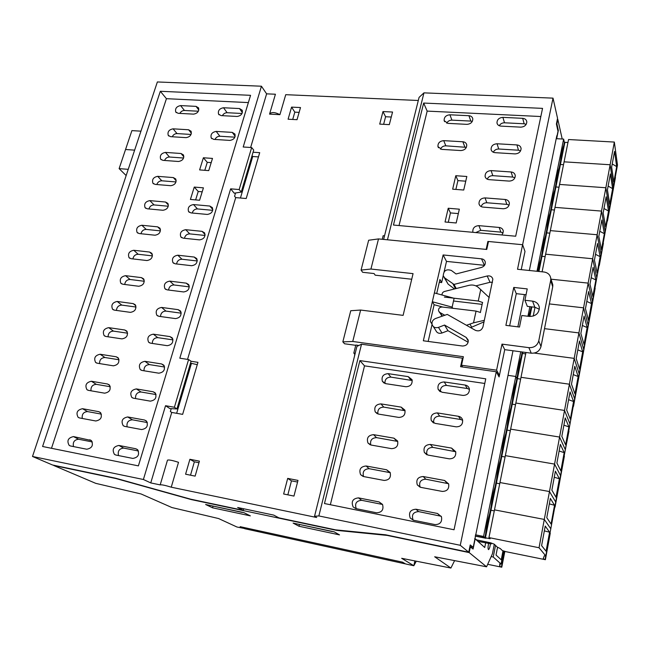 <?xml version="1.0" encoding="UTF-8"?>
<svg xmlns="http://www.w3.org/2000/svg" width="650" height="650" viewBox="0 0 650 650"><rect width="100%" height="100%" fill="white"/><g stroke="black" fill="none" stroke-linecap="round" stroke-linejoin="round"><path stroke-width="0.97" d="M462.954 395.411L441.927 392.218L438.116 389.285C437.336 384.694 439.368 382.257 444.202 381.956L465.189 385.06C467.374 385.483 468.764 386.734 469.357 388.806C469.544 393.104 467.415 395.306 462.954 395.411M469.454 389.382L467.293 388.513L446.485 385.409C442.252 385.539 440.237 387.652 440.44 391.755M456.178 426.839L435.021 423.361L431.275 420.558C430.316 415.781 432.339 413.238 437.336 412.921L458.453 416.301C460.574 416.723 461.955 417.95 462.597 419.981C462.906 424.45 460.769 426.733 456.178 426.839M462.67 420.298L460.639 419.494L439.701 416.122C435.183 416.301 433.192 418.592 433.729 422.979M449.28 458.835L427.984 455.073L424.344 452.424C423.158 447.444 425.157 444.787 430.341 444.446L451.596 448.102L455.699 451.685C456.162 456.349 454.025 458.729 449.28 458.835M455.715 451.734L432.794 447.379C427.976 447.639 426.026 450.109 426.952 454.781M435.102 524.607L413.522 520.252L410.207 518.026C408.411 512.606 410.337 509.673 415.976 509.226L437.499 513.476L441.456 516.75C442.333 521.861 440.221 524.477 435.102 524.607M441.228 516.262L418.608 511.599C413.213 512.029 411.377 514.832 413.099 520.016L413.213 520.179M376.594 512.793L355.948 508.625L353.145 506.943C350.976 501.548 352.763 498.526 358.507 497.876L379.113 501.946L382.525 504.416C383.898 509.665 381.924 512.452 376.594 512.793M382.558 504.481L361.619 500.305C356.314 500.801 354.534 503.596 356.273 508.698M384.118 480.431L363.594 476.556L360.596 474.654C358.759 469.454 360.604 466.562 366.121 465.985L386.596 469.771L390.138 472.444C391.251 477.466 389.244 480.131 384.118 480.431M390.244 472.68L369.127 468.691C364.138 469.073 362.286 471.697 363.569 476.548M391.511 448.646L371.118 445.047L367.949 442.967C366.405 437.954 368.282 435.183 373.588 434.663L393.949 438.173L397.581 441.001C398.474 445.827 396.451 448.37 391.511 448.646M397.751 441.439L376.504 437.629C371.8 437.929 369.899 440.375 370.793 444.974M398.775 417.414L378.495 414.091L375.204 411.856C373.904 407.022 375.814 404.365 380.933 403.894L401.164 407.127L404.877 410.085C405.584 414.716 403.544 417.162 398.775 417.414M405.08 410.727L383.76 407.111C379.324 407.339 377.382 409.622 377.934 413.961M405.909 386.734L385.759 383.671L382.363 381.306C381.266 376.651 383.191 374.099 388.148 373.652L408.257 376.634L412.027 379.681C412.579 384.134 410.54 386.49 405.909 386.734M412.238 380.526L390.886 377.114C386.709 377.284 384.743 379.413 384.987 383.492M448.573 483.722L425.766 479.196C420.615 479.562 418.73 482.219 420.111 487.183L417.316 484.908C415.862 479.716 417.828 476.921 423.223 476.539L444.616 480.488L448.654 483.941C449.304 488.816 447.176 491.311 442.26 491.416L420.818 487.37L417.316 484.908M469.885 546.626L473.233 547.316L512.988 350.756M189.898 459.29L199.412 461.142L195.13 476.125L185.591 474.199L189.898 459.29L194.366 461.817L198.965 462.719M287.69 478.392L297.984 480.407L293.963 496.072L283.636 493.992L287.69 478.392L291.452 480.854L297.562 482.048M287.836 494.837L291.452 480.854M354.461 356.314L354.754 354.161M190.515 363.139L197.275 364.666M191.067 361.278L197.957 362.342L182.634 414.367L171.738 412.433L170.357 411.548L171.218 408.671M176.646 413.303L191.336 363.74M190.523 475.199L194.366 461.817M517.863 326.844L524.436 294.564M529.344 270.489L556.822 135.704M391.267 117.024L385.58 116.74L382.972 111.564L392.551 112.028L389.317 124.629L379.714 124.109L382.972 111.564M299.13 112.369L294.816 112.149L291.582 107.12L300.503 107.551L297.034 119.689L288.088 119.21L291.582 107.12M441.651 149.37L437.954 146.624C437.775 143.065 439.701 141.082 443.731 140.652L462.873 141.773C465.034 142.001 466.326 143.065 466.749 144.95C466.651 148.362 464.677 150.231 460.834 150.556L441.651 149.37M466.383 147.339L445.827 145.827C443.308 145.86 441.529 146.965 440.464 149.151M468.934 115.716C471.112 115.928 472.404 116.976 472.802 118.861C472.672 122.184 470.714 124.012 466.927 124.353L447.858 123.362L444.153 120.616C444.023 117.162 445.941 115.221 449.906 114.79L468.934 115.716L470.811 121.087L451.929 120.136C449.573 120.161 447.842 121.176 446.729 123.175M472.298 121.412L470.811 121.087M522.689 118.324C525.127 118.584 526.508 119.779 526.817 121.899C526.508 125.125 524.501 126.872 520.788 127.148L500.955 126.116C498.761 125.897 497.437 124.857 496.982 122.988C497.023 119.6 498.997 117.731 502.897 117.366L522.689 118.324L524.152 123.784L504.514 122.793C502.157 122.809 500.402 123.793 499.257 125.734M526.199 124.345L524.152 123.784M516.953 144.926C519.383 145.21 520.764 146.412 521.097 148.549C520.812 151.856 518.789 153.644 515.028 153.896L495.073 152.661C492.895 152.425 491.562 151.377 491.091 149.516C491.083 146.031 493.074 144.113 497.039 143.764L516.953 144.926L518.472 150.207L498.721 149.013C496.202 149.029 494.398 150.101 493.293 152.23M520.609 150.841L518.472 150.207M511.128 171.974C513.541 172.274 514.922 173.501 515.279 175.646C515.028 179.043 512.988 180.862 509.161 181.09L489.084 179.652C486.931 179.4 485.599 178.344 485.103 176.483C485.046 172.9 487.045 170.942 491.091 170.609L511.128 171.974L512.712 177.06L492.83 175.671C490.149 175.679 488.288 176.849 487.256 179.173M514.922 177.767L512.712 177.06M482.991 207.098C480.87 206.83 479.546 205.766 479.009 203.913C478.904 200.224 480.911 198.218 485.038 197.901L505.196 199.477C507.593 199.802 508.983 201.037 509.364 203.19C509.145 206.684 507.089 208.536 503.198 208.748L482.991 207.098M509.113 205.132L506.846 204.368L486.842 202.768C483.99 202.776 482.089 204.051 481.138 206.578M472.989 232.326L472.826 231.822C472.656 228.02 474.671 225.964 478.879 225.648L499.168 227.451C501.54 227.793 502.938 229.044 503.344 231.197L502.027 234.983M503.189 232.96L500.882 232.139L480.756 230.319L475.767 232.578M385.58 116.74L383.622 124.321M258.464 156.902L252.736 156.504L240.435 198.023M252.736 156.504L252.062 155.626M253.069 152.222L259.707 152.669L246.204 198.518L235.714 197.608L234.569 196.259L235.544 192.993M294.816 112.149L292.711 119.462M183.593 158.031L169.471 157.016C167.196 157.072 165.563 158.226 164.572 160.469M165.466 152.409L181.025 153.498L183.487 154.96C184.259 158.592 182.585 160.761 178.482 161.484L162.898 160.347L160.623 159.112C159.632 155.464 161.249 153.229 165.466 152.409L169.471 157.016M191.051 134.452L177.019 133.583C174.874 133.64 173.29 134.696 172.25 136.76M173.095 128.83L188.597 129.764L191.092 131.251C191.782 134.794 190.109 136.923 186.087 137.638L170.568 136.654L168.244 135.379C167.343 131.828 168.959 129.643 173.095 128.83L177.019 133.583M193.578 114.132L178.124 113.303L175.76 112.003C174.939 108.526 176.564 106.397 180.619 105.593L196.048 106.372L198.583 107.892C199.192 111.345 197.527 113.425 193.578 114.132M198.38 111.215L184.454 110.492C182.447 110.532 180.903 111.508 179.831 113.392M242.036 113.49L227.118 112.718C225.038 112.759 223.462 113.742 222.389 115.668M223.535 107.754L239.525 108.558L242.255 110.272C242.775 113.75 241.061 115.814 237.112 116.456L221.106 115.603L218.546 114.124C217.807 110.622 219.472 108.493 223.535 107.754L227.118 112.718M234.886 137.166L219.863 136.232C217.644 136.289 216.019 137.361 214.988 139.466M216.198 131.414L232.261 132.381L234.959 134.079C235.552 137.646 233.838 139.75 229.816 140.4L213.728 139.384L211.209 137.938C210.389 134.347 212.054 132.169 216.198 131.414L219.863 136.232M70.46 445.973L69.209 445.445C66.617 440.789 68.047 437.84 73.499 436.581L91.341 440.513C93.608 445.25 92.089 448.151 86.767 449.231L70.46 445.973M92.349 441.943L78.609 439.246C74.311 439.749 72.605 442.187 73.499 446.582M79.528 417.942L78.138 417.332C75.749 412.766 77.212 409.89 82.517 408.704L98.743 411.661L100.433 412.506C102.505 417.137 100.953 419.965 95.778 420.981L79.528 417.942M101.424 414.131L87.522 411.58C83.468 411.97 81.729 414.269 82.282 418.462M88.457 390.358L86.929 389.667C84.736 385.19 86.222 382.387 91.398 381.257L107.559 384.012L109.371 384.938C111.256 389.472 109.679 392.218 104.634 393.177L88.457 390.358M110.321 386.742L96.289 384.337C92.471 384.654 90.699 386.807 90.976 390.796M97.24 363.204L95.599 362.432C93.576 358.053 95.095 355.322 100.141 354.25L116.236 356.793L118.154 357.801C119.876 362.229 118.276 364.902 113.36 365.82L97.24 363.204M119.056 359.767L104.926 357.516C101.319 357.776 99.531 359.791 99.572 363.586M105.893 336.473L104.138 335.627C102.286 331.338 103.821 328.681 108.753 327.649L124.776 329.997L126.791 331.086C128.359 335.4 126.742 338 121.94 338.877L105.893 336.473M127.628 333.198L113.425 331.11C110.013 331.313 108.225 333.214 108.054 336.798M114.416 310.148L112.564 309.229C110.858 305.037 112.418 302.445 117.228 301.462L133.185 303.615L135.289 304.769C136.703 308.986 135.078 311.521 130.398 312.358L114.416 310.148M136.053 307.036L121.802 305.102C118.576 305.273 116.789 307.052 116.439 310.432M122.801 284.229L120.859 283.246C119.299 279.151 120.876 276.624 125.572 275.673L141.464 277.631L143.642 278.858C144.934 282.969 143.293 285.439 138.718 286.252L122.801 284.229M144.324 281.271L130.049 279.492C126.994 279.63 125.222 281.287 124.719 284.473M167.091 289.851L164.938 288.706C163.442 284.529 165.059 282.002 169.796 281.125L186.29 283.156L188.695 284.578C189.889 288.754 188.199 291.208 183.609 291.947L167.091 289.851M189.312 286.869L173.997 284.968C170.844 285.098 169.032 286.788 168.577 290.038M158.884 316.306L156.829 315.234C155.179 310.952 156.78 308.352 161.639 307.442L178.206 309.668L180.537 311.025C181.87 315.315 180.18 317.834 175.476 318.598L158.884 316.306M181.236 313.178L165.937 311.098C162.597 311.261 160.786 313.072 160.493 316.526M150.556 343.176L148.606 342.184C146.786 337.797 148.371 335.124 153.351 334.173L169.991 336.602L172.234 337.878C173.721 342.282 172.047 344.882 167.221 345.678L150.556 343.176M173.006 339.885L157.755 337.642C154.221 337.846 152.409 339.779 152.303 343.436M142.098 370.476L140.254 369.566C138.263 365.081 139.823 362.334 144.934 361.327L161.647 363.967L163.792 365.162C165.441 369.679 163.792 372.352 158.836 373.189L142.098 370.476M164.629 367.014L149.435 364.601C145.706 364.853 143.894 366.917 144.007 370.784M133.502 398.214L131.787 397.394C129.602 392.803 131.138 389.976 136.378 388.919L153.173 391.771L155.196 392.868C157.032 397.507 155.407 400.262 150.312 401.139L133.502 398.214M156.089 394.574L140.993 391.991C137.044 392.299 135.249 394.501 135.606 398.58M124.759 426.4L123.191 425.677C120.803 420.981 122.298 418.08 127.692 416.951L144.552 420.03L146.453 421.029C148.484 425.774 146.884 428.618 141.651 429.552L124.759 426.4M147.379 422.557L132.413 419.811C128.229 420.209 126.457 422.549 127.116 426.839M115.879 455.041L114.465 454.423C111.857 449.629 113.319 446.639 118.861 445.445L135.793 448.752L137.556 449.637C139.799 454.504 138.231 457.438 132.844 458.429L115.879 455.041M138.491 450.994L123.695 448.086C119.242 448.581 117.52 451.076 118.528 455.569M152.449 255.881L138.166 254.264C135.281 254.377 133.526 255.929 132.893 258.911M133.794 250.274L149.614 252.054L151.873 253.338C153.034 257.351 151.377 259.748 146.916 260.536L131.064 258.7L129.041 257.66C127.619 253.654 129.196 251.193 133.794 250.274L138.166 254.264M197.251 260.967L181.935 259.228C178.953 259.342 177.157 260.918 176.564 263.965M177.824 255.214L194.244 257.051L196.722 258.546C197.795 262.608 196.089 264.997 191.604 265.712L175.159 263.803L172.933 262.6C171.567 258.521 173.201 256.059 177.824 255.214L181.935 259.228M205.043 235.454L189.751 233.886C186.932 233.976 185.161 235.446 184.446 238.298M185.737 229.694L202.085 231.351L204.62 232.895C205.571 236.852 203.864 239.184 199.485 239.874L183.113 238.16L180.806 236.893C179.579 232.919 181.22 230.514 185.737 229.694L189.751 233.886M160.436 230.872L146.169 229.409C143.447 229.507 141.708 230.945 140.961 233.74M141.887 225.257L157.649 226.858L159.965 228.191C161.013 232.107 159.356 234.447 154.984 235.211L139.206 233.553L137.101 232.456C135.801 228.548 137.394 226.143 141.887 225.257L146.169 229.409M212.704 210.332L197.446 208.926C194.789 208.999 193.05 210.364 192.221 213.021M193.521 204.571L209.796 206.042L212.387 207.634C213.241 211.486 211.526 213.752 207.236 214.435L190.938 212.899L188.573 211.583C187.46 207.707 189.109 205.368 193.521 204.571L197.446 208.926M168.285 206.237L154.05 204.921C151.482 205.002 149.776 206.343 148.931 208.951M149.866 200.614L165.555 202.036L167.928 203.418C168.878 207.236 167.213 209.519 162.931 210.267L147.217 208.788L145.056 207.643C143.869 203.816 145.47 201.476 149.866 200.614L154.05 204.921M176.004 181.951L161.817 180.798C159.396 180.862 157.722 182.106 156.804 184.527M157.722 176.337L173.347 177.588L175.768 179.01C176.621 182.731 174.956 184.957 170.763 185.697L155.114 184.389L152.896 183.194C151.808 179.465 153.416 177.174 157.722 176.337L161.817 180.798M448.232 208.252L459.347 209.178L456.186 222.982L445.039 221.999L448.232 208.252L450.442 212.924L448.281 222.284M465.757 181.179L457.917 180.611L455.788 175.711L466.83 176.491L463.734 190.028L452.66 189.183L455.788 175.711M194.261 187.078L203.418 187.842L199.582 200.257L190.409 199.444L194.261 187.078L198.234 191.474L195.626 199.899M211.193 162.638L207.261 162.346L203.385 157.771L212.493 158.413L208.731 170.609L199.607 169.91L203.385 157.771M457.917 180.611L455.878 189.426M207.261 162.346L204.799 170.308M458.339 213.59L450.442 212.924M202.191 191.807L198.234 191.474M330.354 504.725L364.512 365.852L484.77 383.467M498.152 375.204L499.419 375.383L504.725 349.659L499.102 376.935L496.267 371.751L460.265 545.293L468.731 552.216L470.234 544.936L473.233 547.316M557.099 135.72L558.001 131.268L556.4 124.004L557.554 118.308L553.02 98.134L522.616 244.717L524.989 251.444L522.616 244.717L488.491 241.491L486.753 249.454L378.503 238.924L370.939 269.035L413.059 273.634L403.114 315.372L360.636 310.05L350.748 310.724L342.842 341.859L352.747 341.477L463.385 356.712L461.524 365.235L496.592 370.175L501.995 344.126L528.881 347.652L531.261 353.194C536.331 353.381 539.581 351.162 541.003 346.539L552.711 286.772L552.817 284.846L551.939 282.067M539.337 309.238L534.852 307.231L527.321 306.361L524.932 300.259L532.561 301.137C536.437 301.795 538.704 303.932 539.354 307.531C539.053 313.332 535.762 316.298 529.482 316.436L521.828 315.518L519.488 327.048L505.887 325.358L513.76 287.43L516.279 293.654L509.649 325.821L516.279 293.654L526.053 294.751M521.235 269.652L524.989 251.444L521.235 269.652M418.308 100.49L285.74 94.681L279.914 114.66L269.555 114.124C271.359 111.881 274.812 112.06 279.914 114.66M269.612 113.945L275.421 94.226L266.614 93.844L250.64 147.485M235.714 197.608L187.541 359.385M171.738 412.433L150.751 482.918L160.184 484.884C161.558 484.559 165.246 485.331 171.251 487.191L316.664 517.506L314.543 516.254L318.866 515.938L460.265 545.293M160.201 484.843L167.489 460.135C168.894 459.664 172.567 460.395 178.506 462.312L171.251 487.191M482.129 304.371L453.497 301.007M484.039 321.856L470.649 327.641M442.374 315.884L439.164 311.967M462.898 358.954L462.434 358.174L361.522 344.216L356.939 346.377L314.543 516.254M496.267 371.751L460.574 366.697L462.434 358.174M176.93 408.939L174.403 407.257L188.589 359.548L191.076 361.246L176.93 408.939L169.91 408.606L165.547 405.714L143.398 479.497L150.751 482.918M266.614 93.844L261.438 86.214L243.197 146.998L251.656 147.558L253.711 150.069L241.256 192.067L239.168 189.54L251.656 147.558M241.256 192.067L234.236 193.204L230.644 188.833L179.814 358.191L188.589 359.548M468.731 552.216L385.726 534.82L335.506 529.847L278.947 517.871L273.707 515.101L237.664 507.496L243.271 510.323L190.645 499.176L115.668 478.229L52.609 465.018L32.5 456.471L143.398 479.497M261.438 86.214L157.365 81.957L32.5 456.471M399.019 225.558L427.172 111.109L540.832 116.529M488.288 242.418L487.89 241.443L522.616 244.717L517.522 269.271L543.969 272.001C547.926 272.651 550.201 274.796 550.786 278.444L550.68 280.394L552.711 286.772M553.02 98.134L423.954 92.861L419.079 97.378L383.63 239.419M51.488 448.297L166.433 98.686L248.357 102.586M359.881 360.604L485.745 378.82L454.041 529.758L324.48 503.539L359.881 360.604L364.512 365.852M243.271 510.323L243.693 508.771M332.426 531.456L331.833 531.326M295.409 523.583L332.256 531.57M241.768 512.184L242.474 512.33M207.829 504.969L242.279 512.436M423.954 92.861L387.457 239.793L486.159 249.397L487.89 241.443M515.694 236.226L393.453 225.046L423.662 103.058L542.547 108.371L515.694 236.226M361.522 344.216L318.866 515.938M444.478 315.079L439.766 312.431L438.531 310.871C438.36 308.449 439.571 307.158 442.154 307.003L476.076 311.09L480.48 312.471M480.366 312.553L482.519 302.551M482.633 302.477L478.262 301.031L444.405 297.091M442.057 295.011C441.911 293.272 442.739 292.086 444.543 291.452L468.926 285.35C472.461 284.554 475.548 285.196 478.181 287.267L489.239 297.586M484.372 320.312L473.525 322.839L466.456 325.268M165.547 405.714L174.403 407.257M230.644 188.833L239.168 189.54M160.322 91.284L250.559 95.322L138.393 465.879L42.583 446.493L160.322 91.284L166.433 98.686M427.172 111.109L423.662 103.058M473.525 322.839L476.076 311.09M480.773 289.437L478.262 301.031M433.306 326.544L435.744 330.363C436.914 332.954 438.994 333.832 441.984 333.003L438.457 327.389C435.419 328.226 433.314 327.34 432.144 324.724C431.567 321.961 432.664 319.898 435.435 318.549L447.249 314.413L475.442 330.346C479.026 331.614 481.52 330.484 482.95 326.95L492.854 279.167C492.05 276.575 490.157 275.519 487.191 275.99L490.043 282.287L492.513 282.271M444.137 277.404L448.11 284.131L444.722 277.932L454.009 284.424L487.191 275.99M448.11 284.131L454.504 288.957M444.129 271.757L446.501 261.398L484.534 265.33M439.278 282.303L441.651 282.571L443.227 275.697M378.503 238.924L368.656 240.24L361.075 270.083L362.651 272.293L374.075 273.553L375.196 275.178L411.726 279.24M501.995 344.126L504.725 349.659L531.261 353.194M428.163 341.437L432.055 324.423M441.984 333.003L447.996 330.712L468.163 342.282M475.906 285.862L490.043 282.287M444.722 277.932L443.243 275.771C443.601 270.579 446.314 268.816 451.376 270.465L456.064 273.967L481.447 267.451C484.226 266.476 485.501 264.672 485.274 262.048C484.802 260.203 483.551 259.131 481.52 258.83L443.121 254.954L446.501 261.398M441.651 282.571L439.928 279.492L436.694 293.548M447.996 330.712L444.551 325.057L466.172 337.415L468.179 340.023C468.406 343.85 466.489 345.849 462.442 346.019L423.329 340.787L443.121 254.954M361.075 270.083L370.939 269.035M384.532 235.828L383.151 235.698L382.257 239.281M541.003 346.539L538.761 340.901L550.68 280.394M538.761 340.901C537.314 345.589 534.024 347.839 528.881 347.652M499.419 375.383L496.592 370.175M354.941 354.38L353.803 353.096L355.217 353.299M462.637 366.99L461.524 365.235M358.898 345.451L355.818 345.028L353.803 353.096M431.99 324.074L430.292 321.417L434.127 304.72L432.331 301.746L452.132 307.117L452.79 308.287M524.932 300.259L527.239 288.909L513.76 287.43M360.636 310.05L352.747 341.477M438.457 327.389L444.551 325.057M355.745 345.329L344.541 343.769L342.842 341.859M454.114 298.285L452.132 307.117M434.363 292.923L453.708 298.171M434.127 304.72L442.894 307.092M402.399 562.136L404.796 563.761L244.863 528.742L240.143 526.671L402.537 562.161L405.527 563.924L413.831 565.736L401.676 558.309L450.905 568.043L434.679 556.774L486.566 566.8L469.194 552.597L387.205 535.405L336.708 530.376L191.214 499.558L115.984 478.546L53.714 465.489L95.745 483.348L141.099 493.976L171.933 507.552L218.579 518.546L236.957 527.012L244.319 528.458M413.831 565.736L414.879 560.918M562.209 139.002L557.806 119.413L557.334 119.389M339.519 534.893L299.008 526.248L293.109 523.096L334.132 531.814L339.519 534.893M205.627 504.497L212.558 507.804L250.339 515.864L243.847 512.622L205.627 504.497M450.905 568.043L454.602 560.625M556.782 138.702L556.262 138.458M556.717 138.442L558.35 130.431L557.814 130.406M557.806 119.413L556.904 123.809L556.441 123.784M469.194 552.597L470.348 546.951L473.086 549.047L475.158 538.866L484.729 547.495L485.688 542.734M486.566 566.8L492.407 553.824L494.301 544.261M558.35 130.431L556.904 123.809M488.629 543.319C487.898 546.967 487.858 549.063 488.524 549.616C489.32 549.079 489.962 547.105 490.433 543.684M470.348 546.951L469.836 546.845M299.431 524.591L299.008 526.248M213.005 506.212L212.558 507.804M475.158 538.866L474.671 538.72M475.329 539.021L475.784 539.427M476.864 540.402L475.841 539.126M416.293 561.194L413.863 565.671L414.903 560.926M404.852 563.526L405.511 563.908M244.863 528.742L241.369 526.939M386.441 558.642L388.798 560.259M259.423 530.887L259.163 531.871L255.613 530.051M475.467 534.812L483.559 536.453L515.791 376.472L507.975 375.359L515.791 376.472L520.764 351.796M527.93 316.249L529.864 306.654M536.989 271.286L563.631 139.084L556.213 138.678M483.559 536.453L484.868 537.696L485.648 533.829C486.322 526.5 487.654 519.894 489.637 513.996L491.173 506.366C491.847 499.054 493.155 492.546 495.097 486.834L496.608 479.31C497.291 472.03 498.582 465.611 500.476 460.07L501.971 452.668C502.645 445.404 503.921 439.083 505.781 433.712L507.244 426.416C507.926 419.169 509.177 412.945 511.006 407.737L512.444 400.554C513.134 393.323 514.361 387.189 516.149 382.151L516.864 378.601L515.791 376.472L516.864 378.601L517.571 375.066C518.261 367.859 519.472 361.814 521.219 356.931L522.21 351.983M537.972 271.383C538.744 266.346 539.687 262.429 540.784 259.618L542.108 253.029C542.799 245.928 543.936 240.305 545.504 236.145L546.812 229.645C547.503 222.568 548.616 217.019 550.16 212.997L551.452 206.586C552.142 199.534 553.239 194.066 554.751 190.174L556.018 183.852C556.717 176.816 557.798 171.421 559.276 167.659L560.528 161.419C561.226 154.416 562.291 149.086 563.745 145.454L564.363 142.374L563.631 139.084M528.808 316.355L531.294 306.824M476.629 539.882L490.157 542.717L491.392 543.887L477.977 541.409M484.868 537.696L475.231 535.99M491.538 543.148L491.392 543.887M617.476 165.011L614.339 142.066L568.547 139.531L564.086 161.834L610.131 164.751L614.339 142.066M613.462 186.932L610.131 164.751L564.086 161.834L559.569 184.438L605.857 187.752L610.131 164.751L613.47 186.834L617.5 164.873M611.634 167.131L613.852 181.992L616.679 166.611L614.543 151.409L611.634 167.131M567.954 142.504L564.883 142.326L561.397 159.705L563.932 147.071M538.939 271.481L541.986 256.311L545.139 256.62L541.986 256.311L546.691 232.871L549.827 233.155L546.691 232.871L551.338 209.763L554.45 210.015L551.338 209.763L555.913 186.972L559.016 187.2L555.913 186.972L560.43 164.499L563.517 164.694L560.43 164.499L561.397 159.705M615.396 177.767L615.355 176.613M607.466 221.057L615.412 177.669M560.178 165.75L559.666 165.718L560.178 165.75M564.622 143.626L564.119 143.601M560.552 163.914L560.04 163.881M564.257 145.446L563.753 145.413M616.679 166.611L612.227 163.946M609.383 209.194L605.857 187.752L559.569 184.438L554.986 207.366L601.526 211.088L605.857 187.752L609.391 209.097L617.5 164.905M607.425 189.898L609.765 204.263L612.633 188.662L610.374 173.956L607.425 189.898M556.887 182.122L559.463 169.301M607.457 221.073L615.412 177.686M613.446 186.964L605.256 231.66L601.526 211.088L554.986 207.366L550.339 230.62L597.139 234.748L601.526 211.088L605.256 231.701L601.055 254.54L597.139 234.748L550.339 230.62L545.618 254.199L592.678 258.757L597.139 234.748L601.055 254.54L609.367 209.227M555.677 188.183L555.157 188.143L555.677 188.183M556.051 186.322L555.531 186.282M559.812 167.594L559.301 167.562M612.633 188.662L608.132 186.079M603.151 212.981L605.629 226.834L608.53 211.023L606.141 196.812L603.151 212.981M552.329 204.839L553.418 197.324L554.938 191.847M603.411 243.149L599.316 265.468L603.403 243.165M551.102 210.925L550.582 210.884L551.102 210.925M551.484 209.032L550.964 208.991M555.295 190.052L554.783 190.011M608.53 211.023L603.98 208.512M598.821 236.389L601.429 249.722L604.37 233.691L601.859 219.993L598.821 236.389M547.698 227.882L548.754 220.529L550.347 214.703M546.471 233.984L545.951 233.935L546.471 233.984M546.853 232.066L546.333 232.026M550.721 212.818L550.209 212.769M604.37 233.691L599.771 231.262M588.112 325.187L596.806 277.769L592.678 258.757L545.618 254.199L542.1 271.814M594.433 260.138L597.171 272.919L600.153 256.677L597.504 243.506L594.433 260.138M543.002 251.241L544.066 243.839L545.691 237.884M595.156 288.226L573.495 406.396L595.148 288.243M541.775 257.368L541.247 257.319L541.775 257.368M542.165 255.426L541.637 255.377M546.089 235.901L545.561 235.852M600.153 256.677L595.506 254.321M588.104 325.219L596.806 277.769L592.678 258.757L588.161 283.116L551.021 279.191L588.161 283.116L592.491 301.259L588.161 283.116L583.57 307.832L549.356 303.916L583.57 307.832L588.12 325.114L583.57 307.832L578.914 332.914L544.505 328.656L578.914 332.914L583.684 349.302L578.914 332.914L574.194 358.369L534.308 353.072L574.194 358.369L579.183 373.839L574.194 358.369L569.4 384.207L520.999 377.317L525.964 352.487M589.972 284.221L592.849 296.449L595.879 279.971L593.092 267.353L589.972 284.221M538.647 271.456L540.962 261.389M541.385 259.317L540.857 259.261M595.879 279.971L591.183 277.704M585.455 308.661L588.477 320.312L591.541 303.607L588.616 291.549L585.455 308.661M591.541 303.607L586.796 301.413M580.864 333.45L584.033 344.516L587.145 327.567L584.074 316.087L580.864 333.45M533.244 316.087L535.015 307.255M529.896 316.469L531.822 306.881M529.482 316.436L531.318 309.416M588.12 325.146L574.624 398.734L569.4 384.207L520.999 377.317L515.856 403.041L564.525 410.434L569.4 384.207L574.624 398.734L569.993 423.979L564.525 410.434L515.856 403.041L510.64 429.146L559.585 437.06L564.525 410.434L570.001 424.003L565.297 449.597L559.585 437.06L510.64 429.146L505.343 455.642L554.572 464.092L559.585 437.06L565.305 449.621L560.528 475.597L554.572 464.092L505.343 455.642L499.964 482.552L549.469 491.546L554.572 464.092L560.528 475.597L588.12 325.146M531.773 307.141L531.245 307.076M587.145 327.567L582.343 325.463M576.209 358.613L579.532 369.062L582.684 351.869L579.467 340.99L576.209 358.613M476.734 539.979L490.75 542.847L494.203 544.164L497.282 547.121L500.313 548.584L502.328 550.542L505.919 551.679L545.399 559.707L543.205 558.748L544.318 555.766L545.805 555.929L539.045 547.747L488.954 537.599L490.141 538.744L485.428 537.786L490.961 510.258L494.293 510.9L490.961 510.258L496.413 483.137L499.72 483.738L496.413 483.137L501.776 456.422L505.066 456.991L501.776 456.422L507.065 430.113L510.339 430.641L507.065 430.113L512.273 404.186L515.531 404.682L512.273 404.186L517.408 378.633L520.642 379.096L517.408 378.633L522.47 353.462L525.688 353.892L522.47 353.462L522.746 352.056M522.299 354.299L521.763 354.226L522.299 354.299M522.714 352.243L522.178 352.17M582.684 351.869L577.834 349.854M571.488 384.142L574.957 393.957L578.159 376.521L574.795 366.259L571.488 384.142M518.505 373.189L519.61 365.479L521.389 358.841M517.254 379.413L516.709 379.34L517.254 379.413M517.668 377.325L517.132 377.252M521.885 356.354L521.349 356.281M578.159 376.521L573.251 374.603M566.694 410.061L570.326 419.226L573.568 401.529L570.05 391.909L566.694 410.061M513.386 398.661L514.556 390.626L516.311 384.093M568.969 431.088L564.224 455.488L568.969 431.104M512.135 404.901L511.591 404.82L512.135 404.901M512.558 402.781L512.013 402.699M516.831 381.501L516.295 381.428M573.568 401.529L568.612 399.701M561.827 436.361L565.622 444.852L568.913 426.904L565.232 417.942L561.827 436.361M508.194 424.507L509.372 416.406L511.16 409.727M506.935 430.763L506.391 430.674L506.935 430.763M507.366 428.618L506.821 428.529M511.704 407.022L511.16 406.941M568.913 426.904L563.899 425.173M556.887 463.06L560.852 470.86L564.192 452.644L560.349 444.356L556.887 463.06M502.921 450.734L504.116 442.561L505.936 435.736M559.747 481.439L564.395 456.048L559.739 481.447M501.662 457.015L501.109 456.918L501.662 457.015M502.101 454.829L501.548 454.74M506.504 432.916L505.96 432.827M564.192 452.644L559.114 451.019M550.778 528.799L555.693 501.979L549.469 491.546L499.964 482.552L494.496 509.86L544.294 519.431L549.469 491.546L555.693 501.979L560.528 475.597L555.685 502.036M551.874 490.173L556.002 497.258L559.398 478.774L555.384 471.185L551.874 490.173M497.575 477.36L498.721 469.381L500.63 462.134M555.035 507.163L559.747 481.406L555.027 507.163M496.308 483.657L495.755 483.559L496.308 483.657M496.754 481.447L496.202 481.341M501.223 459.201L500.671 459.103M559.398 478.774L554.263 477.246M545.813 555.945L550.794 528.767L544.294 519.431L494.496 509.86L488.954 537.599M546.78 517.701L551.086 524.046L554.531 505.286L550.347 498.42L546.78 517.701M492.139 504.392L493.301 496.34L495.251 488.93M550.258 533.236L545.399 559.707L550.241 533.26M490.872 510.705L490.319 510.599L490.872 510.705M491.327 508.462L490.774 508.357M495.861 485.875L495.308 485.777M554.531 505.286L549.339 503.872M545.805 555.929L550.786 528.751L544.294 519.431L539.045 547.747M541.604 545.651L546.097 551.241L549.591 532.196L545.228 526.069L541.604 545.651M486.631 531.838L487.801 523.713L489.783 516.141M545.147 559.276L545.748 555.986M475.207 536.112L485.964 538.289L485.428 537.786M485.81 535.884L485.257 535.779M490.417 512.956L489.864 512.85M549.591 532.196L544.334 530.896M487.687 564.306L501.776 567.206L499.688 566.353L499.785 563.842L501.069 564.013L493.228 557.017L495.519 545.431M497.567 547.259L496.031 555.043L501.247 559.804L502.986 550.875M493.228 557.017L491.164 556.587M501.776 567.206L504.847 551.436L501.776 567.206M501.442 566.832L504.465 551.338M499.688 566.353L500.167 563.924M501.069 564.013L503.571 551.078L501.069 564.013M140.952 131.17L131.901 130.618L125.548 149.508L134.631 150.142L125.548 149.508L119.121 168.626L128.229 169.333M126.157 175.565L119.121 168.626M446.485 385.409L444.202 381.956M467.293 388.513L465.189 385.06M439.701 416.122L437.336 412.921M460.639 419.494L458.453 416.301M432.794 447.379L430.341 444.446M453.871 451.027L451.596 448.102M418.608 511.599L415.976 509.226M439.952 515.832L437.499 513.476M361.619 500.305L358.507 497.876M382.062 504.351L379.113 501.946M369.127 468.691L366.121 465.985M389.447 472.461L386.596 469.771M376.504 437.629L373.588 434.663M396.703 441.131L393.949 438.173M383.76 407.111L380.933 403.894M403.829 410.345L401.164 407.127M390.886 377.114L388.148 373.652M410.832 380.088L408.257 376.634M444.616 480.488L446.973 483.137M425.766 479.196L423.223 476.539M443.731 140.652L445.827 145.827M464.823 146.973L462.873 141.773M451.929 120.136L449.906 114.79M504.514 122.793L502.897 117.366M498.721 149.013L497.039 143.764M492.83 175.671L491.091 170.609M485.038 197.901L486.842 202.768M506.846 204.368L505.196 199.477M500.882 232.139L499.168 227.451M480.756 230.319L478.879 225.648M181.025 153.498L183.869 156.853M188.597 129.764L191.401 133.266M198.819 110.013L196.048 106.372M184.454 110.492L180.619 105.593M239.525 108.558L242.369 112.637M232.261 132.381L235.17 136.338M73.499 436.581L78.609 439.246M91.536 440.692L89.789 439.766M82.517 408.704L87.522 411.58M100.742 412.831L98.743 411.661M91.398 381.257L96.289 384.337M109.769 385.434L107.559 384.012M100.141 354.25L104.926 357.516M118.625 358.459L116.236 356.793M108.753 327.649L113.425 331.11M127.311 331.914L124.776 329.997M117.228 301.462L121.802 305.102M135.842 305.776L133.185 303.615M125.572 275.673L130.049 279.492M144.202 280.028L141.464 277.631M169.796 281.125L173.997 284.968M189.248 285.935L186.29 283.156M161.639 307.442L165.937 311.098M181.09 312.195L178.206 309.668M153.351 334.173L157.755 337.642M172.778 338.853L169.991 336.602M144.934 361.327L149.435 364.601M164.287 365.934L161.647 363.967M136.378 388.919L140.993 391.991M155.634 393.453L153.173 391.771M127.692 416.951L132.413 419.811M146.794 421.419L144.552 420.03M118.861 445.445L123.695 448.086M137.768 449.849L135.793 448.752M149.614 252.054L152.417 254.67M194.244 257.051L197.251 260.081M202.085 231.351L205.107 234.601M157.649 226.858L160.485 229.678M209.796 206.042L212.818 209.495M165.555 202.036L168.415 205.051M173.347 177.588L176.207 180.781M471.689 327.243L470.104 324.334M441.472 315.38L439.766 312.431M456.211 288.535L454.009 284.424M453.123 284.261L455.504 288.706M484.437 265.314L481.52 258.83M468.317 341.152L466.172 337.415M534.852 307.231L532.561 301.137M562.469 152.311L561.827 152.271M562.429 152.531L561.779 152.49M557.976 174.663L557.326 174.614M557.928 174.882L557.286 174.842M553.418 197.324L552.768 197.275M553.378 197.551L552.727 197.494M548.803 220.301L548.145 220.244M548.754 220.529L548.104 220.472M596.806 277.737L601.055 254.54L596.806 277.769M544.115 243.604L543.457 243.547M544.066 243.839L543.408 243.774M539.362 267.239L538.704 267.174M539.313 267.475L538.655 267.41M529.653 315.526L528.986 315.445M529.604 315.77L528.938 315.689M519.667 365.227L518.984 365.137M519.61 365.479L518.936 365.381M514.556 390.626L513.874 390.528M514.508 390.877L513.825 390.78M509.372 416.406L508.69 416.293M509.324 416.658L508.641 416.552M504.116 442.561L503.425 442.447M504.067 442.821L503.376 442.707M498.777 469.121L498.087 468.991M498.721 469.381L498.03 469.259M493.358 496.072L492.659 495.942M493.301 496.34L492.611 496.21M487.858 523.445L487.159 523.307M487.801 523.713L487.102 523.575M439.823 391.398L438.116 389.285M433.298 422.76L431.275 420.558M426.717 454.683L424.344 452.424M413.099 520.016L410.207 518.026M355.891 508.617L353.145 506.943M363.066 476.426L360.596 474.654M370.142 444.771L367.949 442.967M377.138 413.652L375.204 411.856M384.053 383.069L382.363 381.306M438.498 147.753L437.954 146.624M444.632 121.688L444.153 120.616M497.38 124.109L496.982 122.988M491.554 150.711L491.091 149.516M485.631 177.767L485.103 176.483M479.635 205.294L479.009 203.913M473.07 232.334L472.826 231.822M161.273 159.778L160.623 159.112M168.846 136.037L168.244 135.379M176.321 112.645L175.76 112.003M219.123 114.839L218.546 114.124M211.835 138.669L211.209 137.938M70.411 445.965L69.209 445.445M79.3 417.893L78.138 417.332M88.051 390.26L86.929 389.667M96.663 363.058L95.599 362.432M105.154 336.277L104.138 335.627M113.522 309.896L112.564 309.229M121.769 283.92L120.859 283.246M165.921 289.494L164.938 288.706M157.885 316.014L156.829 315.234M149.727 342.948L148.606 342.184M141.448 370.305L140.254 369.566M133.039 398.101L131.787 397.394M124.499 426.343L123.191 425.677M115.83 455.032L114.465 454.423M129.894 258.342L129.041 257.66M173.851 263.388L172.933 262.6M181.659 237.672L180.806 236.893M137.906 233.147L137.101 232.456M189.361 212.355L188.573 211.583M145.803 208.325L145.056 207.643M153.595 183.869L152.896 183.194M550.786 278.444L552.817 284.846M550.794 528.767L555.701 501.995"/></g></svg>
